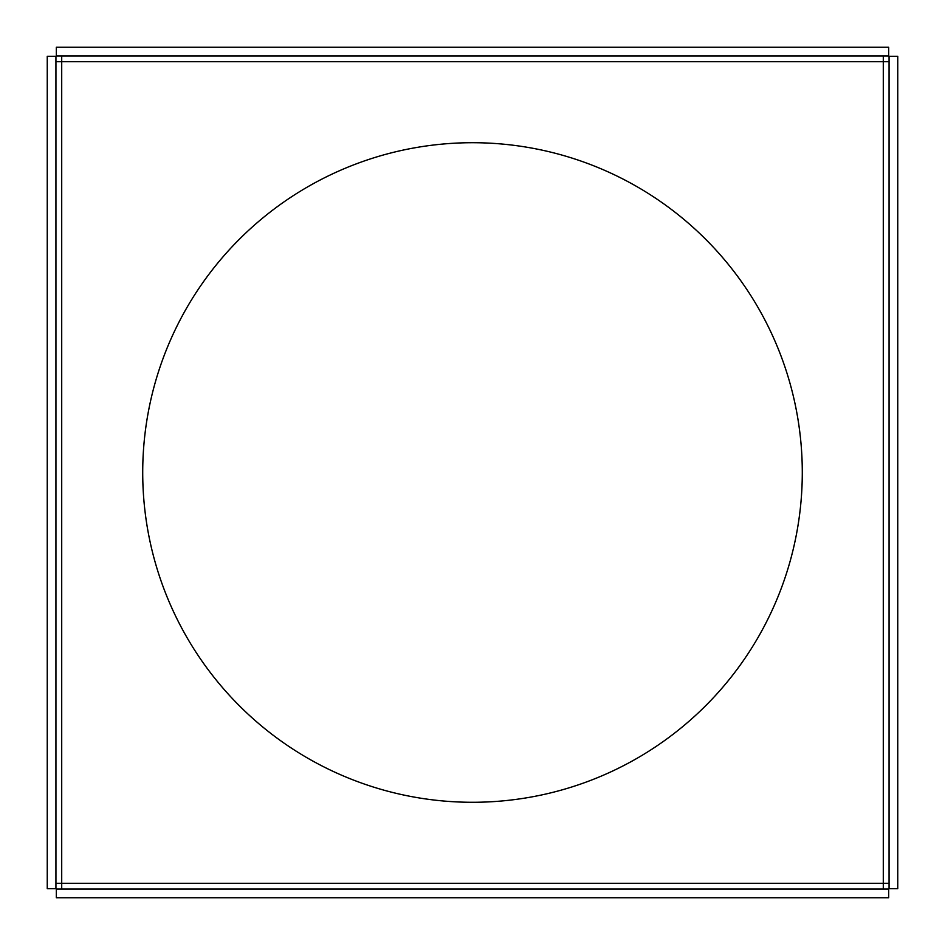 <?xml version="1.0" encoding="UTF-8"?>
<svg xmlns="http://www.w3.org/2000/svg" width="945" height="945" viewBox="0 0 945 945"><rect width="100%" height="100%" fill="white"/><g stroke="black" fill="none" stroke-linecap="round" stroke-linejoin="round"><path stroke-width="1.42" d="M888.666 55.932L56.334 55.932L56.334 47.25L888.666 47.25L888.666 55.932M55.932 61.709L61.709 61.709L61.709 883.291L883.291 883.291L883.291 61.709L61.709 61.709L61.709 55.932M889.068 61.709L883.291 61.709L883.291 55.932M55.932 56.334L55.932 888.666L47.25 888.666L47.25 56.334L55.932 56.334M61.709 889.068L61.709 883.291L55.932 883.291M56.334 889.068L888.666 889.068L888.666 897.75L56.334 897.75L56.334 889.068M889.068 883.291L883.291 883.291L883.291 889.068M889.068 888.666L889.068 56.334L897.75 56.334L897.75 888.666L889.068 888.666M142.719 472.5A329.781 329.781 0 0 1 637.391 186.897A329.781 329.781 0 0 1 637.391 758.103A329.781 329.781 0 0 1 142.719 472.5"/></g></svg>

